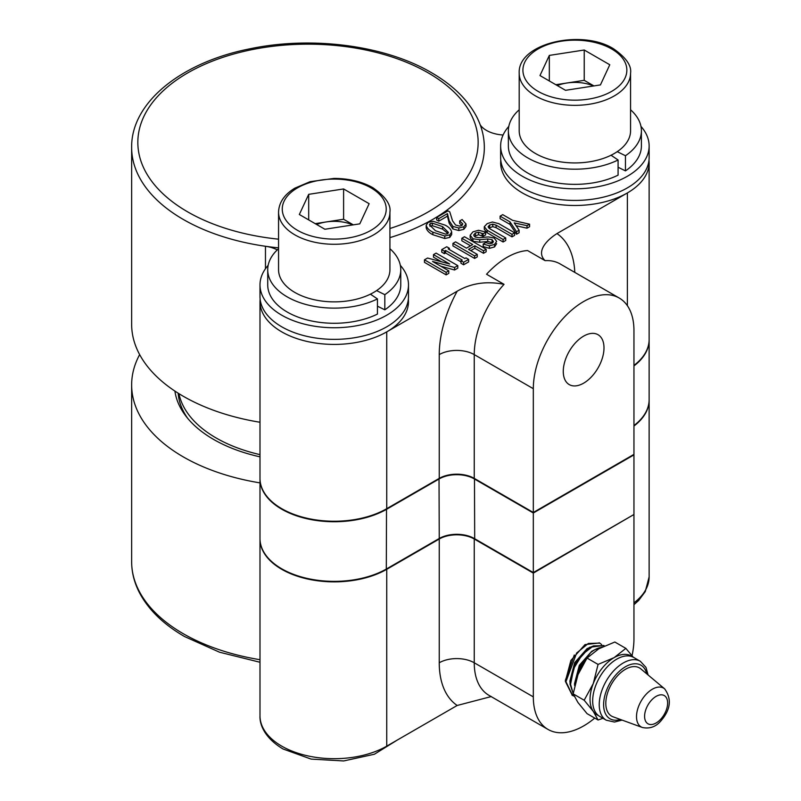 <?xml version="1.0" encoding="UTF-8"?>
<svg xmlns="http://www.w3.org/2000/svg" width="801" height="801" viewBox="0 0 801 801"><rect width="100%" height="100%" fill="white"/><g stroke="black" fill="none" stroke-linecap="round" stroke-linejoin="round"><path stroke-width="1.2" d="M617.231 151.669A55.69 32.15 0 0 0 630.567 130.793L630.567 73.191A55.69 32.15 180 0 1 596.194 102.898A55.69 32.15 180 0 1 535.509 95.93A55.69 32.15 180 0 1 519.198 73.191L519.198 130.793A55.69 32.15 0 0 0 535.509 153.522A55.69 32.15 0 0 0 611.043 155.234A55.69 32.15 0 0 0 617.231 151.669L625.461 155.734L625.461 170.883L618.082 167.249M593.561 85.977A31.289 18.063 0 0 0 566.778 83.024A31.289 18.063 0 0 0 557.266 85.547M508.805 126.398A74.253 42.864 0 0 0 500.635 145.942L500.635 157.567A74.253 42.864 0 0 0 539.373 195.214A74.253 42.864 0 0 0 649.13 157.567L649.13 145.942A74.253 42.864 0 0 0 640.96 126.398M500.635 145.942A74.253 42.864 0 0 0 539.373 183.599A74.253 42.864 0 0 0 649.13 145.942M278.558 247.849A176.35 101.807 180 0 1 265.461 246.267A176.35 101.807 180 0 1 183.299 219.454A176.35 101.807 180 0 1 131.644 147.464L131.644 324.285A176.35 101.807 0 0 0 183.299 396.275A176.35 101.807 0 0 0 259.995 422.257M408.37 298.923L408.49 301.546A74.253 42.864 180 0 1 386.743 331.864L457.181 291.204C471.038 283.164 486.658 280.881 504.039 284.345A71.159 41.081 120 0 0 474.252 354.603L474.252 478.377L533.316 512.48L633.951 454.377L633.951 330.603A71.159 41.081 120 0 0 619.213 298.022A71.159 41.081 120 0 0 583.629 301.546A71.159 41.081 120 0 0 533.316 388.695L533.316 512.98L474.252 478.878A24.751 14.288 0 0 0 439.248 478.878L386.743 509.196A74.253 42.864 180 0 1 305.832 518.487A74.253 42.864 180 0 1 259.995 478.878A74.253 42.864 180 0 1 259.995 478.628M619.213 298.022L560.139 263.93A71.159 41.081 120 0 0 545.091 260.655C535.909 251.774 546.192 240.46 556.955 233.592L627.383 192.931A74.253 42.864 180 0 1 522.382 192.931A74.253 42.864 180 0 1 500.635 162.623L500.745 160M131.644 147.464C131.004 102.508 181.346 62.328 249.692 48.851C311.489 35.745 384.891 45.236 431.409 72.641C452.535 84.866 467.604 99.544 476.605 116.666C481.731 126.628 484.305 136.891 484.335 147.464A176.35 101.807 180 0 1 389.927 237.617M583.629 383.168A28.806 16.631 120 0 0 602.532 357.496A28.806 16.631 120 0 0 597.706 334.528A28.806 16.631 120 0 0 583.629 336.13A28.806 16.631 120 0 0 564.905 361.221A28.806 16.631 120 0 0 568.92 384.4A28.806 16.631 120 0 0 583.629 383.168M491.333 696.54L457.181 705.471A95.91 55.369 -60 0 1 439.248 662.777L439.248 539.003L386.743 569.311A74.253 42.864 180 0 1 281.742 569.311A74.253 42.864 180 0 1 259.995 539.003A74.253 42.864 180 0 1 259.995 538.753M259.995 482.883A176.35 101.807 180 0 1 183.299 456.9A176.35 101.807 180 0 1 131.644 384.911A176.35 101.807 180 0 1 139.644 354.603M174.908 391.088A133.507 77.086 0 0 0 186.112 416.38A133.507 77.086 0 0 0 213.587 439.419A133.507 77.086 0 0 0 259.995 456.84M178.172 393.191A129.942 75.024 0 0 0 187.804 418.482M574.768 696.449L572.615 695.498L565.937 681.671L576.63 653.035L588.335 643.453L599.769 643.123L601.641 644.555M572.325 695.328L565.356 681.341L570.883 660.465L585.03 644.585L599.478 642.963M602.262 646.958L594.292 649.931L590.748 652.495A29.467 17.011 -60 0 1 601.471 647.348M573.436 694.547L570.562 684.344L573.736 668.465L582.397 654.367L593.431 645.916L604.104 645.636M573.856 695.518L569.982 684.014L575.508 663.138L589.666 647.258L603.824 645.456M576.4 679.158A26.293 15.179 -60 0 1 585.391 660.515M632.389 656.8A34.032 19.645 120 0 0 614.107 657.641A34.032 19.645 -60 0 0 593.271 683.563A34.032 19.645 120 0 0 590.047 699.323A34.032 19.645 120 0 0 593.271 711.358L584.179 700.234L593.271 683.563L598.067 664.419L614.107 657.641L625.851 648.379L633.16 657.07M617.03 676.354A27.845 16.08 -60 0 1 640.74 668.815L664.64 688.85A22.418 12.946 -60 0 0 645.546 694.918A22.418 12.946 -60 0 0 642.342 727.478L613.045 716.795A27.845 16.08 -60 0 1 617.03 676.354M606.397 667.824A34.032 19.645 -60 0 1 633.751 657.471L640.319 661.266A34.032 19.645 -60 0 0 612.955 671.618A34.032 19.645 -60 0 0 606.287 720.209L599.719 716.414A34.032 19.645 -60 0 1 606.397 667.824M178.943 393.671A129.942 75.024 0 0 0 216.11 437.957A129.942 75.024 0 0 0 259.995 454.628M282.172 569.06L281.742 568.81A74.253 42.864 0 0 0 386.743 568.81L439.248 538.492A24.751 14.288 180 0 1 474.252 538.492L533.316 572.595L474.693 538.753A25.372 14.648 0 0 0 438.808 538.753L386.312 569.06A73.632 42.513 180 0 1 282.172 569.06L281.742 568.81A74.253 42.864 0 0 1 259.995 538.492L259.995 478.878M278.558 212.125L278.558 269.727A55.69 32.15 0 0 0 294.868 292.455A55.69 32.15 0 0 0 370.412 294.167A55.69 32.15 0 0 0 376.59 290.603A55.69 32.15 0 0 0 389.927 269.727L389.927 212.125A55.69 32.15 180 0 1 355.554 241.832A55.69 32.15 180 0 1 294.868 234.863A55.69 32.15 180 0 1 278.558 212.125C278.918 202.513 284.355 194.523 294.858 188.155L310.167 181.667L334.027 178.413C348.976 178.483 361.922 181.577 372.845 187.694C385.391 196.485 391.088 204.635 389.927 212.125M268.165 265.331A74.253 42.864 0 0 0 259.995 284.876L259.995 296.5A74.253 42.864 0 0 0 307.514 336.49A74.253 42.864 0 0 0 389.246 325.296A74.253 42.864 0 0 0 408.49 296.5L408.49 284.876A74.253 42.864 0 0 0 400.32 265.331M259.995 284.876A74.253 42.864 0 0 0 307.514 324.876A74.253 42.864 0 0 0 389.246 313.672A74.253 42.864 0 0 0 408.49 284.876M600.43 84.916L565.526 90.313L539.974 75.564L549.326 55.409L584.229 50.012L609.781 64.761L600.43 84.916M549.326 80.961L549.326 55.409M555.834 84.716L584.229 80.33L584.229 50.012M593.931 85.927L584.229 80.33M611.043 155.234L618.082 159.99A66.513 38.398 180 0 1 547.033 165.667A66.513 38.398 180 0 1 508.365 130.793A66.513 38.398 180 0 1 519.198 109.787M508.365 130.793L508.365 145.942A66.513 38.398 180 0 0 547.033 180.826A66.513 38.398 180 0 0 618.082 175.149L618.082 159.99M630.567 109.787A66.513 38.398 180 0 1 641.401 130.793A66.513 38.398 180 0 1 625.461 155.734M641.401 130.793L641.401 145.942A66.513 38.398 180 0 1 625.461 170.883M633.951 365.416A74.253 42.864 0 0 0 649.13 339.444L649.13 162.623A74.253 42.864 180 0 1 627.383 192.931L627.383 305.702M474.252 478.377A24.751 14.288 0 0 0 439.248 478.377L439.248 354.603A95.91 55.369 -60 0 1 457.181 291.204M386.743 508.685L386.743 331.864A74.253 42.864 180 0 1 281.742 331.864A74.253 42.864 180 0 1 259.995 301.546L259.995 478.377A74.253 42.864 0 0 0 305.832 517.977A74.253 42.864 0 0 0 386.743 508.685L439.248 478.377M545.091 260.655L527.589 250.553A71.159 41.081 -60 0 0 507.063 257.341A71.159 41.081 -60 0 0 486.547 274.242L504.039 284.345M503.088 135.009A27.845 16.08 180 0 1 480.24 124.916M265.461 268.725L265.461 246.267A27.845 16.08 180 0 1 277.296 249.882M451.674 232L451.674 234.523L449.782 237.416L444.775 238.508L432.87 234.723C429.116 232.851 426.893 230.538 426.192 227.784L426.192 225.251L428.094 222.368L433.091 221.276L445.106 225.131C448.81 226.983 451.003 229.276 451.674 232L449.782 234.893L444.775 235.985L432.87 232.19C429.116 230.318 426.893 228.015 426.192 225.251M459.674 220.956L462.127 219.544L466.022 223.97L466.022 226.493L463.799 229.326L458.793 230.548L452.895 228.936L449.221 223.349L447.439 216.16L438.768 221.166L436.665 219.955L436.665 217.421L448.009 210.873L449.782 211.895L452.555 220.826L455.559 225.001L459.454 226.092L461.907 225.451L462.798 223.91L459.674 220.956L459.674 223.479L462.167 225.271M433.471 254.628L436.104 253.116L457.792 265.632L454.598 267.474L432.54 261.456L448.78 270.828L448.78 273.361L446.147 274.873L424.46 262.358L424.46 259.834L427.574 258.032L449.701 264L433.471 254.628L433.471 257.161L441.691 261.897M457.792 265.632L457.792 268.155L454.598 269.997L440.76 266.202M460.975 261.867L445.586 252.976L444.365 253.687L441.731 252.165L441.731 249.642L446.738 246.748L449.371 248.27L449.371 249.592M449.371 248.27L448.22 248.931L464.83 258.523L465.982 257.862L468.615 259.384L468.615 261.907L463.609 264.791L460.975 263.279L460.975 260.746L462.197 260.045L445.586 250.453L445.586 252.976M486.157 249.251L483.524 250.773L474.843 245.767L468.575 249.381L477.256 254.388L474.623 255.909L452.935 243.394L455.569 241.872L466.472 248.17L472.74 244.545L461.837 238.257L464.47 236.736L486.157 249.251L486.157 251.784L483.524 253.296L474.843 248.29L470.768 250.643M477.256 254.388L477.256 256.921L474.623 258.433L452.935 245.917L452.935 243.394M470.547 245.807L461.837 240.781L461.837 238.257M492.835 242.753L487.749 241.481L479.739 242.252L472.95 241.291L470.167 237.757L470.167 235.234L472.96 231.829L478.517 230.287L484.525 231.699L485.636 232.34L485.636 234.863L483.073 236.345L478.517 234.743L474.212 236.375M496.65 243.624L494.527 246.938L489.411 248.35L483.183 246.558L483.183 244.035L485.746 242.553L489.641 243.774L492.305 243.134L493.416 241.592L492.084 239.659L492.084 242.192M514.632 232.811L511.999 234.333L496.089 225.151L492.755 224.12L489.531 225.081L488.079 226.823L489.822 228.766L505.731 237.947L503.098 239.469L487.188 230.287L484.295 226.693L487.198 223.609L492.415 222.007L498.723 223.629L514.632 232.811L514.632 235.344L511.999 236.856L496.089 227.674L492.755 226.643L488.84 228.075M505.731 237.947L505.731 240.48L503.098 241.992L487.188 232.811L484.295 229.216L484.295 226.693M529.571 224.19L527.008 225.662L514.222 222.898L519.118 230.227L516.555 231.699L509.997 221.877L500.104 216.16L502.738 214.648L512.63 220.355L529.571 224.19L529.571 226.713L527.008 228.185L516.134 225.762M519.118 230.227L519.118 232.751L516.555 234.222L509.997 224.4L500.104 218.693L500.104 216.16M527.008 225.662L527.008 228.185M509.997 221.877L509.997 224.4M516.555 231.699L516.555 234.222M487.188 230.287L487.188 232.811M503.098 239.469L503.098 241.992M489.531 225.081L489.531 227.614M489.641 225.021L489.641 227.544M492.755 224.12L492.755 226.643M496.089 225.151L496.089 227.674M511.999 234.333L511.999 236.856M492.084 239.659L487.749 238.958L487.749 241.481M485.636 232.34L483.073 233.822L478.517 232.21L475.404 232.981L473.621 235.043L475.173 237.096L479.409 237.737L488.41 236.906L494.197 238.057L496.65 241.401L494.527 244.415L489.411 245.827L489.411 248.35M489.411 245.827L483.183 244.035M494.527 244.415L494.527 246.938M475.404 232.981L475.404 235.514M478.517 232.21L478.517 234.743M483.073 233.822L483.073 236.345M487.749 238.958L479.739 239.729L472.95 238.768L472.95 241.291M472.95 238.768L470.167 235.234M474.623 255.909L474.623 258.433M474.843 245.767L474.843 248.29M483.524 250.773L483.524 253.296M468.615 259.384L463.609 262.267L463.609 264.791M463.609 262.267L460.975 260.746M445.586 250.453L444.365 251.164L444.365 253.687M444.365 251.164L441.731 249.642M448.78 270.828L446.147 272.35L446.147 274.873M454.598 267.474L454.598 269.997M446.147 272.35L424.46 259.834M466.022 223.97L463.799 226.793L458.793 228.015L452.895 226.413L449.221 220.826L447.439 213.637L447.439 216.16M447.439 213.637L438.768 218.643L438.768 221.166M449.221 220.826L449.221 223.349M452.895 226.413L452.895 228.936M458.793 228.015L458.793 230.548M463.799 226.793L463.799 229.326M438.768 218.643L436.665 217.421M435.434 230.718L445.556 234.122L447.669 233.672L448.44 232.45L442.553 226.603L432.31 223.139L430.197 223.589L429.426 224.811L435.434 230.718M432.87 232.19L432.87 234.723M444.775 235.985L444.775 238.508M449.782 234.893L449.782 237.416M447.929 233.491L442.553 229.126L432.31 225.662L429.927 226.303M442.553 226.603L442.553 229.126M432.31 223.139L432.31 225.662M430.197 223.589L430.197 226.112M439.248 539.003A24.751 14.288 180 0 1 474.252 539.003L474.252 662.777L533.316 696.88L533.316 573.105L474.252 539.003M633.511 514.753L533.316 573.105M649.13 399.819A74.253 42.864 180 0 1 649.13 400.069A74.253 42.864 180 0 1 633.951 426.042M633.07 515.003L533.316 572.595L633.951 514.502L633.951 454.888L533.316 512.98L533.316 572.595M457.181 705.471L386.743 746.142L386.743 569.311M632.059 655.649A71.159 41.081 120 0 0 633.951 638.777L633.951 515.003M533.316 696.88A71.159 41.081 120 0 0 548.054 729.451A71.159 41.081 120 0 0 583.629 725.926A71.159 41.081 120 0 0 594.742 718.076M565.346 680.399L574.287 655.018M590.748 652.495L579.904 666.532L575.338 682.863M574.657 685.666L574.517 683.734L579.303 665.331L591.689 651.313L595.333 649.501M570.192 684.134L569.891 681.06L574.677 662.657L587.063 648.64L592.77 646.217M625.851 648.379L614.838 642.022L598.798 648.8L587.053 658.062L577.962 674.722L573.166 693.866L577.962 702.517L587.053 713.641L598.067 719.999L593.271 711.358A34.032 19.645 120 0 0 598.457 715.573M603.614 718.076L598.067 719.999M587.053 658.062L598.067 664.419M573.166 693.866L584.179 700.234M649.13 339.694A74.253 42.864 180 0 1 649.13 339.944A74.253 42.864 180 0 1 633.951 365.927M386.312 569.06L386.523 508.815M439.248 538.492L439.028 478.497M474.693 538.753L474.472 478.497M633.951 425.541A74.253 42.864 0 0 0 649.13 399.569L649.13 339.944M352.921 224.911A31.289 18.063 0 0 0 326.147 221.957A31.289 18.063 0 0 0 316.625 224.48M353.291 224.851L343.599 219.254L343.599 188.946L369.141 203.694L359.789 223.849L324.886 229.246L299.334 214.498L308.695 194.343L343.599 188.946M315.194 223.649L343.599 219.254M308.695 219.895L308.695 194.343M376.59 290.603L384.82 294.668A66.513 38.398 0 0 0 400.76 269.727A66.513 38.398 0 0 0 389.927 248.721M278.558 248.721A66.513 38.398 0 0 0 267.724 269.727A66.513 38.398 0 0 0 306.393 304.6A66.513 38.398 0 0 0 377.441 298.923L377.441 314.082A66.513 38.398 0 0 1 306.393 319.749A66.513 38.398 0 0 1 267.724 284.876L267.724 269.727M370.412 294.167L377.441 298.923M384.82 294.668L384.82 309.817A66.513 38.398 0 0 0 400.76 284.876L400.76 269.727M377.441 306.182L384.82 309.817M538.132 91.384A51.975 30.007 0 0 0 611.634 91.384A51.975 30.007 0 0 0 611.634 48.951A51.975 30.007 0 0 0 538.132 48.951A51.975 30.007 0 0 0 538.132 91.384M389.927 228.505A170.162 98.243 0 0 0 428.315 72.941A170.162 98.243 0 0 0 187.674 72.941A170.162 98.243 0 0 0 187.674 211.875A170.162 98.243 0 0 0 278.558 239.169M397.456 739.954L374.397 754.232L343.669 760.95L311.118 759.098L283.023 748.975C264.69 738.001 259.524 724.595 259.995 715.824A74.253 42.864 0 0 0 281.742 746.142A74.253 42.864 0 0 0 386.743 746.142M259.995 662.267L219.554 652.214L184.58 636.565C163.444 624.339 148.375 609.661 139.374 592.54C134.248 582.577 131.674 572.304 131.644 561.741A176.35 101.807 0 0 0 183.299 633.731A176.35 101.807 0 0 0 259.995 659.704M633.951 602.873A74.253 42.864 0 0 0 649.13 576.89L649.13 400.069M651.163 700.525A16.29 9.402 -60 0 1 666.512 697.961A16.29 9.402 -60 0 1 661.065 718.827A16.29 9.402 -60 0 1 645.716 721.401A16.29 9.402 -60 0 1 651.163 700.525M620.435 719.488A30.939 17.862 -60 0 1 603.734 707.213A30.939 17.862 -60 0 1 616.089 674.612A30.939 17.862 -60 0 1 646.767 673.871M370.993 187.875A51.975 30.007 0 0 0 297.491 187.875A51.975 30.007 0 0 0 297.491 230.318A51.975 30.007 0 0 0 370.993 230.318A51.975 30.007 0 0 0 370.993 187.875M556.955 233.592A95.91 55.369 -60 0 1 574.798 272.38M533.316 388.695L474.252 354.603A24.751 14.288 180 0 0 439.248 354.603M482.072 233.241L482.072 235.764M479.739 239.729L479.739 242.252M439.248 662.777A24.751 14.288 0 0 1 474.252 662.777A71.159 41.081 120 0 0 488.99 695.358L548.054 729.451M630.567 73.191C631.729 65.702 626.032 57.552 613.486 48.761C581.636 28.716 517.496 43.274 519.198 73.191M649.13 162.623L649.01 160M259.995 715.824L259.995 539.003M131.644 561.741L131.644 384.911M633.951 604.715L638.667 600.45L645.256 591.619L649.13 576.89M599.769 643.123L599.188 642.782M572.615 695.498L572.034 695.168M642.342 727.478C649.861 729.08 656.189 726.717 661.316 720.409C670.717 709.296 671.829 698.782 664.64 688.85M648.109 674.993L645.966 667.363L640.319 661.266M260.115 298.923L259.995 301.546M622.077 720.089L614.487 722.041L606.287 720.209"/></g></svg>
